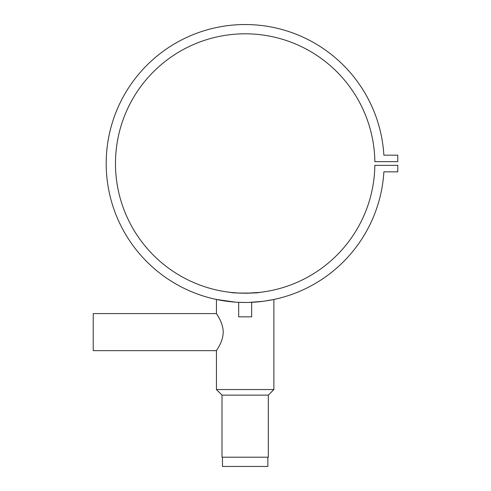 <?xml version="1.0" encoding="UTF-8"?>
<svg xmlns="http://www.w3.org/2000/svg" width="491" height="491" viewBox="0 0 491 491"><rect width="100%" height="100%" fill="white"/><g stroke="black" fill="none" stroke-linecap="round" stroke-linejoin="round"><path stroke-width="0.74" d="M222.466 457.189L222.466 466.45L267.859 466.45L267.859 457.189M245.936 302.468L244.045 302.468M251.65 302.321L251.65 316.83L238.675 316.83L238.675 302.321L242.677 302.45M218.311 316.646L216.445 313.589C216.15 313.614 223.055 321.949 223.221 332.119C223.043 342.331 216.157 350.592 216.445 350.648L217.353 349.199M222 395.114L268.325 395.114L268.325 457.189L222 457.189L222 395.114L216.445 389.553L216.445 350.648L93.229 350.648L93.229 313.589L216.445 313.589L216.445 299.473L235.238 302.118M268.325 395.114L273.88 389.553L273.88 299.473L264.483 301.124M216.445 389.553L273.88 389.553M263.078 301.314L249.422 302.407M246.629 302.462L245.261 302.468M246.445 302.468L245.162 302.468C253.528 302.309 253.528 302.309 245.162 302.468L238.786 302.327M231.267 301.775L229.199 301.554M246.494 293.201L259.058 292.458C259.923 293.268 230.426 293.274 231.267 292.458L231.948 292.532M259.058 301.775L261.059 301.56M383.876 155.168A138.965 138.965 0 0 0 173.286 44.571A138.965 138.965 0 0 0 173.286 282.442A138.965 138.965 0 0 0 383.876 171.844L397.771 171.844L397.771 165.357L374.848 165.357A129.704 129.704 0 0 1 179.78 275.519A129.704 129.704 0 0 1 179.78 51.494A129.704 129.704 0 0 1 374.848 161.656L397.771 161.656L397.771 155.168L383.876 155.168M222.368 300.59L222.988 300.688M223.196 300.725L224.804 300.971M264.453 301.124L265.447 300.983M232.286 292.568L238.736 293.047M239.534 293.084L242.947 293.188M240.928 302.407L241.517 302.425M242.793 302.45L243.561 302.462"/></g></svg>
